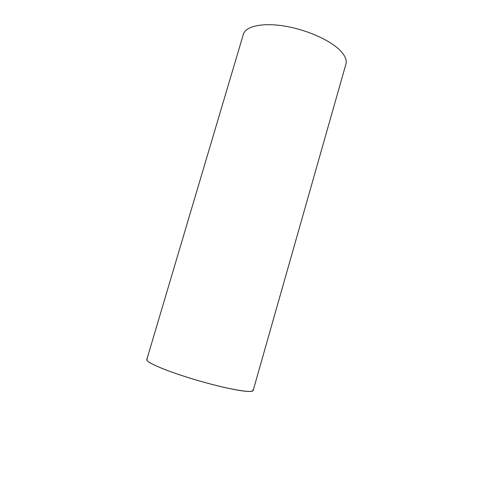 <?xml version="1.0" encoding="UTF-8"?>
<svg xmlns="http://www.w3.org/2000/svg" width="493" height="493" viewBox="0 0 493 493"><rect width="100%" height="100%" fill="white"/><g stroke="black" fill="none" stroke-linecap="round" stroke-linejoin="round"><path stroke-width="0.74" d="M252.977 389.68C254.222 392.582 244.799 391.867 224.703 387.523C205.353 383.141 179.902 375.45 163.996 369.189C150.427 363.742 144.893 360.346 147.382 359.003M243.049 390.967C249.458 391.769 252.829 391.602 253.174 390.474L345.938 64.053C347.035 60.121 345.112 55.598 340.182 50.483C330.057 40.099 306.264 29.543 284.19 26.024C262.085 22.468 245.557 26.332 243.369 34.257L146.791 359.57C145.953 361.794 159.978 368.376 181.942 375.586C203.868 382.796 229.929 389.31 243.049 390.967"/></g></svg>
